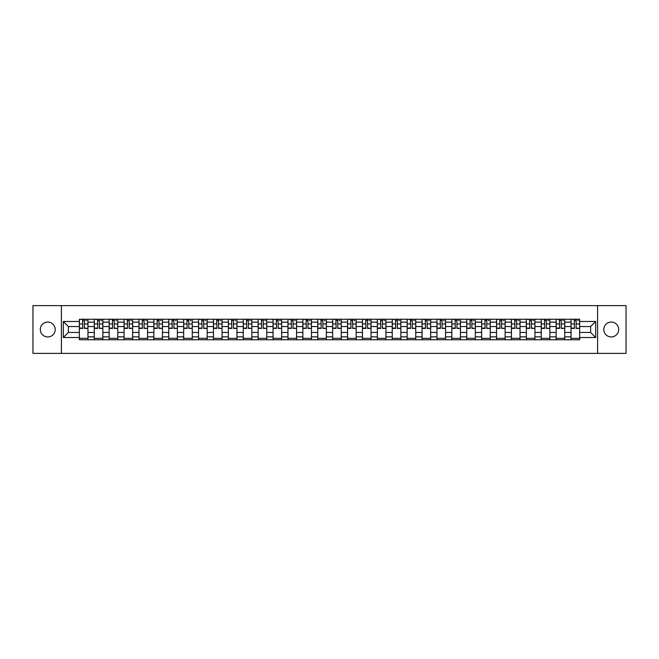 <?xml version="1.0" encoding="UTF-8"?>
<svg xmlns="http://www.w3.org/2000/svg" width="659" height="659" viewBox="0 0 659 659"><rect width="100%" height="100%" fill="white"/><g stroke="black" fill="none" stroke-linecap="round" stroke-linejoin="round"><path stroke-width="0.99" d="M611.247 322.053A7.447 7.447 0 0 0 603.801 329.5A7.447 7.447 0 0 0 611.247 336.947A7.447 7.447 0 0 0 618.694 329.5A7.447 7.447 0 0 0 611.247 322.053M47.753 322.053A7.447 7.447 0 0 0 40.306 329.5A7.447 7.447 0 0 0 47.753 336.947A7.447 7.447 0 0 0 55.199 329.5A7.447 7.447 0 0 0 47.753 322.053M597.589 353.381L626.05 353.381L626.05 305.619L32.95 305.619L32.95 353.381L597.589 353.381L597.589 305.619M94.262 339.764L94.262 322.144L87.96 322.144L87.96 339.764M87.96 322.144L87.96 319.236M94.262 322.144L94.262 319.236M102.862 319.236L102.862 339.764M109.163 339.764L109.163 319.236M117.763 319.236L117.763 339.764M124.065 339.764L124.065 319.236M132.657 319.236L132.657 339.764M138.967 339.764L138.967 319.236M147.558 319.236L147.558 339.764M153.86 339.764L153.86 319.236M162.46 319.236L162.46 339.764M168.762 339.764L168.762 319.236M177.353 319.236L177.353 339.764M183.663 339.764L183.663 319.236M192.255 319.236L192.255 339.764M198.557 339.764L198.557 319.236M207.157 319.236L207.157 339.764M213.458 339.764L213.458 319.236M222.058 319.236L222.058 339.764M228.36 339.764L228.36 319.236M236.952 319.236L236.952 339.764M243.253 339.764L243.253 319.236M251.853 319.236L251.853 339.764M258.155 339.764L258.155 319.236M266.755 319.236L266.755 339.764M273.057 339.764L273.057 319.236M281.648 319.236L281.648 339.764M287.958 339.764L287.958 319.236M296.55 319.236L296.55 339.764M302.852 339.764L302.852 319.236M311.452 319.236L311.452 339.764M317.753 339.764L317.753 319.236M326.345 319.236L326.345 339.764M332.655 339.764L332.655 319.236M341.247 319.236L341.247 339.764M347.548 339.764L347.548 319.236M356.148 319.236L356.148 339.764M362.45 339.764L362.45 319.236M371.042 319.236L371.042 339.764M377.352 339.764L377.352 319.236M385.943 319.236L385.943 339.764M392.245 339.764L392.245 319.236M400.845 319.236L400.845 339.764M407.147 339.764L407.147 319.236M415.747 319.236L415.747 339.764M422.048 339.764L422.048 319.236M430.64 319.236L430.64 339.764M436.942 339.764L436.942 319.236M445.542 319.236L445.542 339.764M451.843 339.764L451.843 319.236M460.443 319.236L460.443 339.764M466.745 339.764L466.745 319.236M475.337 319.236L475.337 339.764M481.647 339.764L481.647 319.236M490.238 319.236L490.238 339.764M496.54 339.764L496.54 319.236M505.14 319.236L505.14 339.764M511.442 339.764L511.442 319.236M520.033 319.236L520.033 339.764M526.343 339.764L526.343 319.236M534.935 319.236L534.935 339.764M541.237 339.764L541.237 319.236M549.837 319.236L549.837 339.764M556.138 339.764L556.138 319.236M564.738 319.236L564.738 339.764M571.04 339.764L571.04 319.236M571.04 332.457L564.738 332.457M556.138 332.457L549.837 332.457M541.237 332.457L534.935 332.457M526.343 332.457L520.033 332.457M511.442 332.457L505.14 332.457M496.54 332.457L490.238 332.457M481.647 332.457L475.337 332.457M466.745 332.457L460.443 332.457M451.843 332.457L445.542 332.457M436.942 332.457L430.64 332.457M422.048 332.457L415.747 332.457M407.147 332.457L400.845 332.457M392.245 332.457L385.943 332.457M377.352 332.457L371.042 332.457M362.45 332.457L356.148 332.457M347.548 332.457L341.247 332.457M332.655 332.457L326.345 332.457M317.753 332.457L311.452 332.457M302.852 332.457L296.55 332.457M287.958 332.457L281.648 332.457M273.057 332.457L266.755 332.457M258.155 332.457L251.853 332.457M243.253 332.457L236.952 332.457M228.36 332.457L222.058 332.457M213.458 332.457L207.157 332.457M198.557 332.457L192.255 332.457M183.663 332.457L177.353 332.457M168.762 332.457L162.46 332.457M153.86 332.457L147.558 332.457M138.967 332.457L132.657 332.457M124.065 332.457L117.763 332.457M109.163 332.457L102.862 332.457M94.262 332.457L87.96 332.457M571.04 326.543L564.738 326.543M556.138 326.543L549.837 326.543M541.237 326.543L534.935 326.543M526.343 326.543L520.033 326.543M511.442 326.543L505.14 326.543M496.54 326.543L490.238 326.543M481.647 326.543L475.337 326.543M466.745 326.543L460.443 326.543M451.843 326.543L445.542 326.543M436.942 326.543L430.64 326.543M422.048 326.543L415.747 326.543M407.147 326.543L400.845 326.543M392.245 326.543L385.943 326.543M377.352 326.543L371.042 326.543M362.45 326.543L356.148 326.543M347.548 326.543L341.247 326.543M332.655 326.543L326.345 326.543M317.753 326.543L311.452 326.543M302.852 326.543L296.55 326.543M287.958 326.543L281.648 326.543M273.057 326.543L266.755 326.543M258.155 326.543L251.853 326.543M243.253 326.543L236.952 326.543M228.36 326.543L222.058 326.543M213.458 326.543L207.157 326.543M198.557 326.543L192.255 326.543M183.663 326.543L177.353 326.543M168.762 326.543L162.46 326.543M153.86 326.543L147.558 326.543M138.967 326.543L132.657 326.543M124.065 326.543L117.763 326.543M109.163 326.543L102.862 326.543M94.262 326.543L87.96 326.543M68.379 332.457L79.368 332.457L79.368 326.543L68.379 326.543L68.379 332.457L63.322 337.523L63.322 321.477L79.368 321.477L79.368 326.543M579.632 326.543L579.632 332.457L590.621 332.457L590.621 326.543L579.632 326.543L579.632 319.236L79.368 319.236L79.368 321.477M579.632 321.477L595.678 321.477L595.678 337.523L579.632 337.523L579.632 332.457M79.368 332.457L79.368 339.764L579.632 339.764L579.632 337.523M79.368 337.523L63.322 337.523M61.411 353.381L61.411 305.619M87.96 338.331L79.368 338.331M82.853 320.669L84.476 320.669M102.862 338.331L94.262 338.331M97.754 320.669L99.377 320.669M117.763 338.331L109.163 338.331M112.648 320.669L114.271 320.669M132.657 338.331L124.065 338.331M127.549 320.669L129.172 320.669M147.558 338.331L138.967 338.331M142.451 320.669L144.074 320.669M162.46 338.331L153.86 338.331M157.344 320.669L158.976 320.669M177.353 338.331L168.762 338.331M172.246 320.669L173.869 320.669M192.255 338.331L183.663 338.331M187.148 320.669L188.771 320.669M207.157 338.331L198.557 338.331M202.049 320.669L203.672 320.669M222.058 338.331L213.458 338.331M216.943 320.669L218.566 320.669M236.952 338.331L228.36 338.331M231.844 320.669L233.467 320.669M251.853 338.331L243.253 338.331M246.746 320.669L248.369 320.669M266.755 338.331L258.155 338.331M261.639 320.669L263.262 320.669M281.648 338.331L273.057 338.331M276.541 320.669L278.164 320.669M296.55 338.331L287.958 338.331M291.443 320.669L293.066 320.669M311.452 338.331L302.852 338.331M306.336 320.669L307.967 320.669M326.345 338.331L317.753 338.331M321.238 320.669L322.861 320.669M341.247 338.331L332.655 338.331M336.139 320.669L337.762 320.669M356.148 338.331L347.548 338.331M351.033 320.669L352.664 320.669M371.042 338.331L362.45 338.331M365.934 320.669L367.557 320.669M385.943 338.331L377.352 338.331M380.836 320.669L382.459 320.669M400.845 338.331L392.245 338.331M395.738 320.669L397.361 320.669M415.747 338.331L407.147 338.331M410.631 320.669L412.254 320.669M430.64 338.331L422.048 338.331M425.533 320.669L427.156 320.669M445.542 338.331L436.942 338.331M440.434 320.669L442.057 320.669M460.443 338.331L451.843 338.331M455.328 320.669L456.951 320.669M475.337 338.331L466.745 338.331M470.229 320.669L471.852 320.669M490.238 338.331L481.647 338.331M485.131 320.669L486.754 320.669M505.14 338.331L496.54 338.331M500.024 320.669L501.656 320.669M520.033 338.331L511.442 338.331M514.926 320.669L516.549 320.669M534.935 338.331L526.343 338.331M529.828 320.669L531.451 320.669M549.837 338.331L541.237 338.331M544.729 320.669L546.352 320.669M564.738 338.331L556.138 338.331M559.623 320.669L561.246 320.669M579.632 338.331L571.04 338.331M574.524 320.669L576.147 320.669M63.322 321.477L68.379 326.543M590.621 332.457L595.678 337.523M590.621 326.543L595.678 321.477M84.476 328.075L87.911 328.404L84.476 328.404L84.476 319.327L87.911 319.327L86.008 319.327M87.911 328.075L87.911 319.327M82.853 320.571L84.476 320.571M86.008 320.571L86.675 320.571M81.321 319.327L79.418 319.327L79.418 328.404L82.853 328.404L82.564 319.327M79.418 319.327L84.764 319.327M99.377 328.075L102.812 328.404L99.377 328.404L99.377 319.327L102.812 319.327L100.901 319.327M102.812 328.075L102.812 319.327M97.754 320.571L99.377 320.571M100.901 320.571L101.568 320.571M96.222 319.327L94.311 319.327L94.311 328.404L97.754 328.404L97.466 319.327M94.311 319.327L99.666 319.327M114.271 328.075L117.714 328.404L114.271 328.404L114.271 319.327L117.714 319.327L115.803 319.327M117.714 328.075L117.714 319.327M112.648 320.571L114.271 320.571M115.803 320.571L116.47 320.571M111.124 319.327L109.213 319.327L109.213 328.404L112.648 328.404L112.368 319.327M109.213 319.327L114.559 319.327M129.172 328.075L132.616 328.404L129.172 328.404L129.172 319.327L132.616 319.327L130.704 319.327M132.616 328.075L132.616 319.327M127.549 320.571L129.172 320.571M130.704 320.571L131.372 320.571M126.026 319.327L124.114 319.327L124.114 328.404L127.549 328.404L127.261 319.327M124.114 319.327L129.461 319.327M144.074 328.075L147.509 328.404L144.074 328.404L144.074 319.327L147.509 319.327L145.598 319.327M147.509 328.075L147.509 319.327M142.451 320.571L144.074 320.571M145.598 320.571L146.273 320.571M140.919 319.327L139.008 319.327L139.008 328.404L142.451 328.404L142.163 319.327M139.008 319.327L144.362 319.327M158.976 328.075L162.411 328.404L158.976 328.404L158.976 319.327L162.411 319.327L160.499 319.327M162.411 328.075L162.411 319.327M157.344 320.571L158.976 320.571M160.499 320.571L161.167 320.571M155.821 319.327L153.909 319.327L153.909 328.404L157.344 328.404L157.064 319.327M153.909 319.327L159.256 319.327M173.869 328.075L177.312 328.404L173.869 328.404L173.869 319.327L177.312 319.327L175.401 319.327M177.312 328.075L177.312 319.327M172.246 320.571L173.869 320.571M175.401 320.571L176.068 320.571M170.722 319.327L168.811 319.327L168.811 328.404L172.246 328.404L171.958 319.327M168.811 319.327L174.157 319.327M188.771 328.075L192.206 328.404L188.771 328.404L188.771 319.327L192.206 319.327L190.294 319.327M192.206 328.075L192.206 319.327M187.148 320.571L188.771 320.571M190.294 320.571L190.97 320.571M185.616 319.327L183.704 319.327L183.704 328.404L187.148 328.404L186.859 319.327M183.704 319.327L189.059 319.327M203.672 328.075L207.107 328.404L203.672 328.404L203.672 319.327L207.107 319.327L205.196 319.327M207.107 328.075L207.107 319.327M202.049 320.571L203.672 320.571M205.196 320.571L205.863 320.571M200.517 319.327L198.606 319.327L198.606 328.404L202.049 328.404L201.761 319.327M198.606 319.327L203.952 319.327M218.566 328.075L222.009 328.404L218.566 328.404L218.566 319.327L222.009 319.327L220.098 319.327M222.009 328.075L222.009 319.327M216.943 320.571L218.566 320.571M220.098 320.571L220.765 320.571M215.419 319.327L213.508 319.327L213.508 328.404L216.943 328.404L216.654 319.327M213.508 319.327L218.854 319.327M233.467 328.075L236.902 328.404L233.467 328.404L233.467 319.327L236.902 319.327L234.999 319.327M236.902 328.075L236.902 319.327M231.844 320.571L233.467 320.571M234.999 320.571L235.667 320.571M230.312 319.327L228.409 319.327L228.409 328.404L231.844 328.404L231.556 319.327M228.409 319.327L233.756 319.327M248.369 328.075L251.804 328.404L248.369 328.404L248.369 319.327L251.804 319.327L249.893 319.327M251.804 328.075L251.804 319.327M246.746 320.571L248.369 320.571M249.893 320.571L250.56 320.571M245.214 319.327L243.303 319.327L243.303 328.404L246.746 328.404L246.458 319.327M243.303 319.327L248.657 319.327M263.262 328.075L266.706 328.404L263.262 328.404L263.262 319.327L266.706 319.327L264.794 319.327M266.706 328.075L266.706 319.327M261.639 320.571L263.262 320.571M264.794 320.571L265.462 320.571M260.116 319.327L258.204 319.327L258.204 328.404L261.639 328.404L261.359 319.327M258.204 319.327L263.551 319.327M278.164 328.075L281.607 328.404L278.164 328.404L278.164 319.327L281.607 319.327L279.696 319.327M281.607 328.075L281.607 319.327M276.541 320.571L278.164 320.571M279.696 320.571L280.363 320.571M275.017 319.327L273.106 319.327L273.106 328.404L276.541 328.404L276.253 319.327M273.106 319.327L278.452 319.327M293.066 328.075L296.501 328.404L293.066 328.404L293.066 319.327L296.501 319.327L294.589 319.327M296.501 328.075L296.501 319.327M291.443 320.571L293.066 320.571M294.589 320.571L295.257 320.571M289.911 319.327L287.999 319.327L287.999 328.404L291.443 328.404L291.154 319.327M287.999 319.327L293.354 319.327M307.967 328.075L311.402 328.404L307.967 328.404L307.967 319.327L311.402 319.327L309.491 319.327M311.402 328.075L311.402 319.327M306.336 320.571L307.967 320.571M309.491 320.571L310.158 320.571M304.812 319.327L302.901 319.327L302.901 328.404L306.336 328.404L306.056 319.327M302.901 319.327L308.247 319.327M322.861 328.075L326.304 328.404L322.861 328.404L322.861 319.327L326.304 319.327L324.393 319.327M326.304 328.075L326.304 319.327M321.238 320.571L322.861 320.571M324.393 320.571L325.06 320.571M319.714 319.327L317.803 319.327L317.803 328.404L321.238 328.404L320.949 319.327M317.803 319.327L323.149 319.327M337.762 328.075L341.197 328.404L337.762 328.404L337.762 319.327L341.197 319.327L339.286 319.327M341.197 328.075L341.197 319.327M336.139 320.571L337.762 320.571M339.286 320.571L339.962 320.571M334.607 319.327L332.696 319.327L332.696 328.404L336.139 328.404L335.851 319.327M332.696 319.327L338.051 319.327M352.664 328.075L356.099 328.404L352.664 328.404L352.664 319.327L356.099 319.327L354.188 319.327M356.099 328.075L356.099 319.327M351.033 320.571L352.664 320.571M354.188 320.571L354.855 320.571M349.509 319.327L347.598 319.327L347.598 328.404L351.033 328.404L350.753 319.327M347.598 319.327L352.944 319.327M367.557 328.075L371.001 328.404L367.557 328.404L367.557 319.327L371.001 319.327L369.089 319.327M371.001 328.075L371.001 319.327M365.934 320.571L367.557 320.571M369.089 320.571L369.757 320.571M364.411 319.327L362.499 319.327L362.499 328.404L365.934 328.404L365.646 319.327M362.499 319.327L367.846 319.327M382.459 328.075L385.894 328.404L382.459 328.404L382.459 319.327L385.894 319.327L383.983 319.327M385.894 328.075L385.894 319.327M380.836 320.571L382.459 320.571M383.983 320.571L384.658 320.571M379.304 319.327L377.393 319.327L377.393 328.404L380.836 328.404L380.548 319.327M377.393 319.327L382.747 319.327M397.361 328.075L400.796 328.404L397.361 328.404L397.361 319.327L400.796 319.327L398.884 319.327M400.796 328.075L400.796 319.327M395.738 320.571L397.361 320.571M398.884 320.571L399.552 320.571M394.206 319.327L392.294 319.327L392.294 328.404L395.738 328.404L395.449 319.327M392.294 319.327L397.641 319.327M412.254 328.075L415.697 328.404L412.254 328.404L412.254 319.327L415.697 319.327L413.786 319.327M415.697 328.075L415.697 319.327M410.631 320.571L412.254 320.571M413.786 320.571L414.453 320.571M409.107 319.327L407.196 319.327L407.196 328.404L410.631 328.404L410.343 319.327M407.196 319.327L412.542 319.327M427.156 328.075L430.591 328.404L427.156 328.404L427.156 319.327L430.591 319.327L428.688 319.327M430.591 328.075L430.591 319.327M425.533 320.571L427.156 320.571M428.688 320.571L429.355 320.571M424.001 319.327L422.098 319.327L422.098 328.404L425.533 328.404L425.244 319.327M422.098 319.327L427.444 319.327M442.057 328.075L445.492 328.404L442.057 328.404L442.057 319.327L445.492 319.327L443.581 319.327M445.492 328.075L445.492 319.327M440.434 320.571L442.057 320.571M443.581 320.571L444.248 320.571M438.902 319.327L436.991 319.327L436.991 328.404L440.434 328.404L440.146 319.327M436.991 319.327L442.346 319.327M456.951 328.075L460.394 328.404L456.951 328.404L456.951 319.327L460.394 319.327L458.483 319.327M460.394 328.075L460.394 319.327M455.328 320.571L456.951 320.571M458.483 320.571L459.15 320.571M453.804 319.327L451.893 319.327L451.893 328.404L455.328 328.404L455.048 319.327M451.893 319.327L457.239 319.327M471.852 328.075L475.296 328.404L471.852 328.404L471.852 319.327L475.296 319.327L473.384 319.327M475.296 328.075L475.296 319.327M470.229 320.571L471.852 320.571M473.384 320.571L474.052 320.571M468.706 319.327L466.794 319.327L466.794 328.404L470.229 328.404L469.941 319.327M466.794 319.327L472.141 319.327M486.754 328.075L490.189 328.404L486.754 328.404L486.754 319.327L490.189 319.327L488.278 319.327M490.189 328.075L490.189 319.327M485.131 320.571L486.754 320.571M488.278 320.571L488.953 320.571M483.599 319.327L481.688 319.327L481.688 328.404L485.131 328.404L484.843 319.327M481.688 319.327L487.042 319.327M501.656 328.075L505.091 328.404L501.656 328.404L501.656 319.327L505.091 319.327L503.179 319.327M505.091 328.075L505.091 319.327M500.024 320.571L501.656 320.571M503.179 320.571L503.847 320.571M498.501 319.327L496.589 319.327L496.589 328.404L500.024 328.404L499.744 319.327M496.589 319.327L501.936 319.327M516.549 328.075L519.992 328.404L516.549 328.404L516.549 319.327L519.992 319.327L518.081 319.327M519.992 328.075L519.992 319.327M514.926 320.571L516.549 320.571M518.081 320.571L518.748 320.571M513.402 319.327L511.491 319.327L511.491 328.404L514.926 328.404L514.638 319.327M511.491 319.327L516.837 319.327M531.451 328.075L534.886 328.404L531.451 328.404L531.451 319.327L534.886 319.327L532.974 319.327M534.886 328.075L534.886 319.327M529.828 320.571L531.451 320.571M532.974 320.571L533.65 320.571M528.296 319.327L526.384 319.327L526.384 328.404L529.828 328.404L529.539 319.327M526.384 319.327L531.739 319.327M546.352 328.075L549.787 328.404L546.352 328.404L546.352 319.327L549.787 319.327L547.876 319.327M549.787 328.075L549.787 319.327M544.729 320.571L546.352 320.571M547.876 320.571L548.543 320.571M543.197 319.327L541.286 319.327L541.286 328.404L544.729 328.404L544.441 319.327M541.286 319.327L546.632 319.327M561.246 328.075L564.689 328.404L561.246 328.404L561.246 319.327L564.689 319.327L562.778 319.327M564.689 328.075L564.689 319.327M559.623 320.571L561.246 320.571M562.778 320.571L563.445 320.571M558.099 319.327L556.188 319.327L556.188 328.404L559.623 328.404L559.334 319.327M556.188 319.327L561.534 319.327M576.147 328.075L579.582 328.404L576.147 328.404L576.147 319.327L579.582 319.327L577.679 319.327M579.582 328.075L579.582 319.327M574.524 320.571L576.147 320.571M577.679 320.571L578.347 320.571M572.992 319.327L571.089 319.327L571.089 328.404L574.524 328.404L574.236 319.327M571.089 319.327L576.436 319.327M556.138 322.144L549.837 322.144M541.237 322.144L534.935 322.144M526.343 322.144L520.033 322.144M511.442 322.144L505.14 322.144M496.54 322.144L490.238 322.144M481.647 322.144L475.337 322.144M466.745 322.144L460.443 322.144M451.843 322.144L445.542 322.144M436.942 322.144L430.64 322.144M422.048 322.144L415.747 322.144M407.147 322.144L400.845 322.144M392.245 322.144L385.943 322.144M377.352 322.144L371.042 322.144M362.45 322.144L356.148 322.144M347.548 322.144L341.247 322.144M332.655 322.144L326.345 322.144M317.753 322.144L311.452 322.144M302.852 322.144L296.55 322.144M287.958 322.144L281.648 322.144M273.057 322.144L266.755 322.144M258.155 322.144L251.853 322.144M243.253 322.144L236.952 322.144M228.36 322.144L222.058 322.144M213.458 322.144L207.157 322.144M198.557 322.144L192.255 322.144M183.663 322.144L177.353 322.144M168.762 322.144L162.46 322.144M153.86 322.144L147.558 322.144M138.967 322.144L132.657 322.144M124.065 322.144L117.763 322.144M109.163 322.144L102.862 322.144M571.04 322.144L564.738 322.144M556.138 336.856L549.837 336.856M541.237 336.856L534.935 336.856M526.343 336.856L520.033 336.856M511.442 336.856L505.14 336.856M496.54 336.856L490.238 336.856M481.647 336.856L475.337 336.856M466.745 336.856L460.443 336.856M451.843 336.856L445.542 336.856M436.942 336.856L430.64 336.856M422.048 336.856L415.747 336.856M407.147 336.856L400.845 336.856M392.245 336.856L385.943 336.856M377.352 336.856L371.042 336.856M362.45 336.856L356.148 336.856M347.548 336.856L341.247 336.856M332.655 336.856L326.345 336.856M317.753 336.856L311.452 336.856M302.852 336.856L296.55 336.856M287.958 336.856L281.648 336.856M273.057 336.856L266.755 336.856M258.155 336.856L251.853 336.856M243.253 336.856L236.952 336.856M228.36 336.856L222.058 336.856M213.458 336.856L207.157 336.856M198.557 336.856L192.255 336.856M183.663 336.856L177.353 336.856M168.762 336.856L162.46 336.856M153.86 336.856L147.558 336.856M138.967 336.856L132.657 336.856M124.065 336.856L117.763 336.856M109.163 336.856L102.862 336.856M94.262 336.856L87.96 336.856M571.04 336.856L564.738 336.856M84.476 323.964L87.911 323.964M79.418 328.075L82.853 328.075M79.418 323.964L82.853 323.964M99.377 323.964L102.812 323.964M94.311 328.075L97.754 328.075M94.311 323.964L97.754 323.964M114.271 323.964L117.714 323.964M109.213 328.075L112.648 328.075M109.213 323.964L112.648 323.964M129.172 323.964L132.616 323.964M124.114 328.075L127.549 328.075M124.114 323.964L127.549 323.964M144.074 323.964L147.509 323.964M139.008 328.075L142.451 328.075M139.008 323.964L142.451 323.964M158.976 323.964L162.411 323.964M153.909 328.075L157.344 328.075M153.909 323.964L157.344 323.964M173.869 323.964L177.312 323.964M168.811 328.075L172.246 328.075M168.811 323.964L172.246 323.964M188.771 323.964L192.206 323.964M183.704 328.075L187.148 328.075M183.704 323.964L187.148 323.964M203.672 323.964L207.107 323.964M198.606 328.075L202.049 328.075M198.606 323.964L202.049 323.964M218.566 323.964L222.009 323.964M213.508 328.075L216.943 328.075M213.508 323.964L216.943 323.964M233.467 323.964L236.902 323.964M228.409 328.075L231.844 328.075M228.409 323.964L231.844 323.964M248.369 323.964L251.804 323.964M243.303 328.075L246.746 328.075M243.303 323.964L246.746 323.964M263.262 323.964L266.706 323.964M258.204 328.075L261.639 328.075M258.204 323.964L261.639 323.964M278.164 323.964L281.607 323.964M273.106 328.075L276.541 328.075M273.106 323.964L276.541 323.964M293.066 323.964L296.501 323.964M287.999 328.075L291.443 328.075M287.999 323.964L291.443 323.964M307.967 323.964L311.402 323.964M302.901 328.075L306.336 328.075M302.901 323.964L306.336 323.964M322.861 323.964L326.304 323.964M317.803 328.075L321.238 328.075M317.803 323.964L321.238 323.964M337.762 323.964L341.197 323.964M332.696 328.075L336.139 328.075M332.696 323.964L336.139 323.964M352.664 323.964L356.099 323.964M347.598 328.075L351.033 328.075M347.598 323.964L351.033 323.964M367.557 323.964L371.001 323.964M362.499 328.075L365.934 328.075M362.499 323.964L365.934 323.964M382.459 323.964L385.894 323.964M377.393 328.075L380.836 328.075M377.393 323.964L380.836 323.964M397.361 323.964L400.796 323.964M392.294 328.075L395.738 328.075M392.294 323.964L395.738 323.964M412.254 323.964L415.697 323.964M407.196 328.075L410.631 328.075M407.196 323.964L410.631 323.964M427.156 323.964L430.591 323.964M422.098 328.075L425.533 328.075M422.098 323.964L425.533 323.964M442.057 323.964L445.492 323.964M436.991 328.075L440.434 328.075M436.991 323.964L440.434 323.964M456.951 323.964L460.394 323.964M451.893 328.075L455.328 328.075M451.893 323.964L455.328 323.964M471.852 323.964L475.296 323.964M466.794 328.075L470.229 328.075M466.794 323.964L470.229 323.964M486.754 323.964L490.189 323.964M481.688 328.075L485.131 328.075M481.688 323.964L485.131 323.964M501.656 323.964L505.091 323.964M496.589 328.075L500.024 328.075M496.589 323.964L500.024 323.964M516.549 323.964L519.992 323.964M511.491 328.075L514.926 328.075M511.491 323.964L514.926 323.964M531.451 323.964L534.886 323.964M526.384 328.075L529.828 328.075M526.384 323.964L529.828 323.964M546.352 323.964L549.787 323.964M541.286 328.075L544.729 328.075M541.286 323.964L544.729 323.964M561.246 323.964L564.689 323.964M556.188 328.075L559.623 328.075M556.188 323.964L559.623 323.964M576.147 323.964L579.582 323.964M571.089 328.075L574.524 328.075M571.089 323.964L574.524 323.964"/></g></svg>
